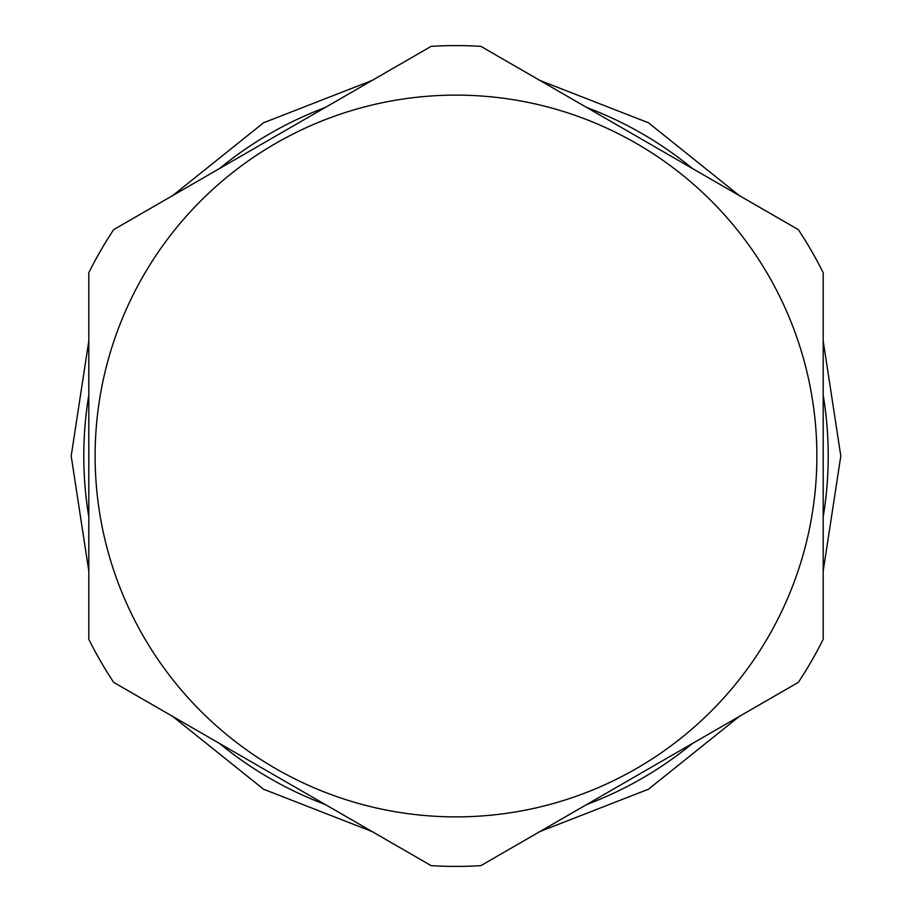 <?xml version="1.0" encoding="UTF-8"?>
<svg xmlns="http://www.w3.org/2000/svg" width="912" height="912" viewBox="0 0 912 912"><rect width="100%" height="100%" fill="white"/><g stroke="black" fill="none" stroke-linecap="round" stroke-linejoin="round"><path stroke-width="1.37" d="M692.368 168.469A372.21 372.21 0 0 0 586.826 107.536M823.194 516.933A372.21 372.21 0 0 0 823.194 395.067M586.826 804.464A372.21 372.21 0 0 0 692.368 743.531M480.852 865.648L798.342 682.347A410.4 410.4 0 0 0 823.194 639.301L823.194 272.699A410.4 410.4 0 0 0 798.342 229.653L480.852 46.352A410.4 410.4 0 0 0 431.148 46.352L113.658 229.653A410.4 410.4 0 0 0 88.806 272.699L88.806 639.301A410.4 410.4 0 0 0 113.658 682.347L431.148 865.648A410.4 410.4 0 0 0 480.852 865.648M219.632 743.531A372.21 372.21 0 0 0 325.174 804.464M88.806 395.067A372.21 372.21 0 0 0 88.806 516.933M325.174 107.536A372.21 372.21 0 0 0 219.632 168.469M456 816.878A360.878 360.878 0 0 0 816.878 456A360.878 360.878 0 0 0 456 95.122A360.878 360.878 0 0 0 95.122 456A360.878 360.878 0 0 0 456 816.878M88.806 571.083L71.193 456L88.806 340.917M172.744 195.544L263.602 122.755L372.062 80.461M539.938 80.461L648.398 122.755L739.256 195.544M823.194 340.917L840.807 456L823.194 571.083M172.744 716.456L263.602 789.245L372.062 831.539M539.938 831.539L648.398 789.245L739.256 716.456"/></g></svg>
